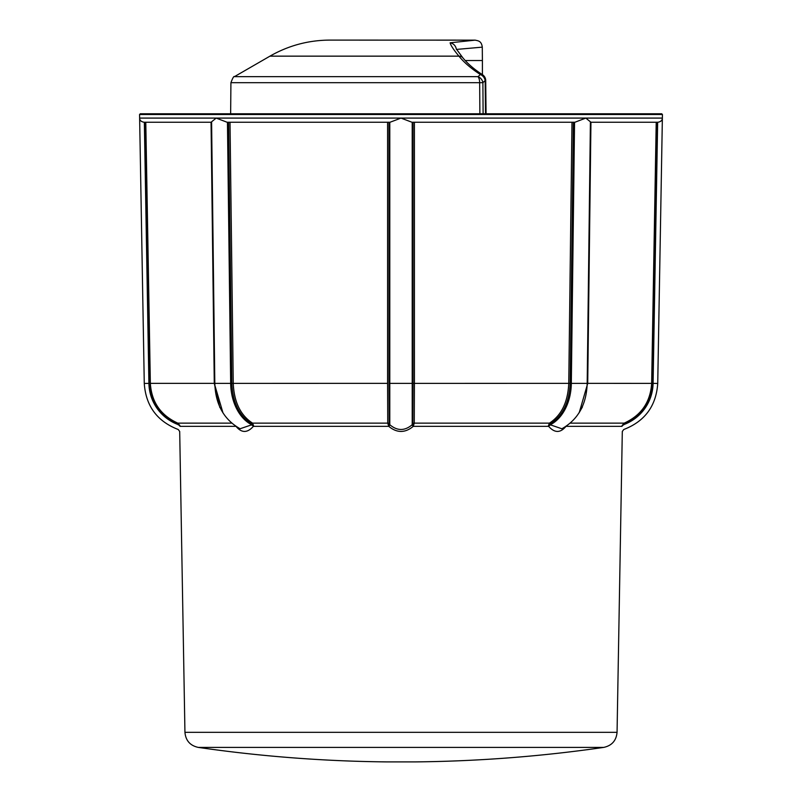 <?xml version="1.0" encoding="UTF-8"?>
<svg xmlns="http://www.w3.org/2000/svg" width="802" height="802" viewBox="0 0 802 802"><rect width="100%" height="100%" fill="white"/><g stroke="black" fill="none" stroke-linecap="round" stroke-linejoin="round"><path stroke-width="1.2" d="M218.786 113.784L223.297 113.784M146.485 113.784L149.533 113.784L146.485 113.784M653.279 113.784L655.495 113.784M617.059 732.326L184.941 732.326C185.703 740.587 190.124 745.609 198.224 747.394A1417.555 1417.555 0 0 0 386.704 761.9L415.296 761.9A1417.555 1417.555 0 0 0 603.776 747.394C611.876 745.609 616.297 740.587 617.059 732.326L622.302 431.476L623.755 429.511C644.838 421.361 656.166 406.002 657.73 383.456L653.089 383.376A44.762 44.762 0 0 1 623.685 424.639A2.115 1.363 12.1 0 0 622.151 425.501L622.051 426.343C622.372 433.12 622.372 433.12 622.051 426.343A2.115 1.494 -2.2 0 1 623.645 424.94C623.776 430.975 623.776 430.975 623.645 424.94C623.776 430.975 623.776 430.975 623.645 424.94L624.217 423.135L622.151 425.501M462.924 57.904A7.048 5.413 141.4 0 0 462.874 57.844A7.048 5.413 141.4 0 0 458.934 56.15L269.953 56.15C288.509 45.544 308.469 40.2 329.843 40.1L475.275 40.14L450.133 42.787C450.584 45.153 453.521 49.614 458.934 56.15C464.067 62.496 471.215 68.611 480.388 74.526L478.032 76.651A7.048 3.258 90 0 1 479.666 82.686L482.894 82.686A7.048 6.095 -133.7 0 0 478.032 76.651L234.445 76.651C233.913 75.869 232.74 77.884 230.916 82.686L479.666 82.686L479.877 113.784M230.916 82.686L230.645 113.784L228.52 113.784M217.853 113.784L151.999 113.784M414.073 113.784L567.826 113.784M650.001 113.784L652.467 113.784L650.001 113.784M578.733 113.784L573.48 113.784M661.72 113.784L140.28 113.784L139.568 114.506L662.432 114.506L661.72 113.784M579.275 412.479L587.726 383.356L590.944 122.245L585.811 118.084L574.914 122.245L411.947 122.245L401 118.084L390.053 122.245L227.086 122.245L216.189 118.084L211.056 122.245L214.274 383.346L222.996 412.93M574.553 122.245L571.325 383.376L587.184 383.376L590.402 122.245L657.901 122.245L656.216 122.245L651.655 383.346C650.442 402.103 641.289 415.356 624.217 423.135L570.443 423.135M145.784 122.245L145.162 122.245L149.723 383.356C150.936 402.343 160.21 415.787 177.543 423.707L177.783 423.135C160.691 415.336 151.538 402.073 150.345 383.356L145.784 122.245L144.099 122.245C141.132 121.734 139.638 120.35 139.638 118.084L662.362 118.084C662.352 120.35 660.868 121.734 657.901 122.245L657.911 122.245M140.079 119.849L140.43 120.42M230.014 122.245L228.6 122.245L231.828 383.356C232.7 402.373 239.207 415.817 251.347 423.707A2.115 1.403 119.7 0 1 252.54 423.135C240.53 415.356 234.094 402.103 233.242 383.356L230.014 122.245M413.02 122.245L413.03 383.356L412.809 423.707L411.937 424.94C404.649 430.975 397.361 430.975 390.063 424.94L389.191 423.707L388.97 383.366L388.98 122.245L387.597 122.245L387.587 383.346L387.737 423.135L388.729 426.343C396.91 433.12 405.1 433.12 413.271 426.343L414.263 423.135L414.413 383.356L414.403 122.245M411.947 122.245L574.914 122.245M660.798 121.222L661.65 120.3M624.457 423.707C641.77 415.817 651.044 402.373 652.277 383.366L656.838 122.245L656.216 122.245M144.099 122.245L211.598 122.245L214.816 383.376L387.587 383.356M561.841 428.759L550.703 424.94A2.115 1.013 -36.3 0 0 548.628 426.343C554.633 433.12 560.418 433.12 565.991 426.343M550.703 424.94L550.533 424.639A2.115 1.203 -24.7 0 0 548.478 425.501L548.628 426.343L413.271 426.343C405.1 433.12 396.91 433.12 388.729 426.343L390.063 424.94M550.653 423.707C562.814 415.797 569.32 402.343 570.172 383.366L571.325 383.376A44.762 31.649 90 0 1 550.533 424.639L550.653 423.707A2.115 1.403 60.3 0 0 549.46 423.135L548.478 425.501M571.986 122.245L568.758 383.346C567.916 402.073 561.48 415.336 549.46 423.135L414.263 423.135A2.115 1.965 -178.8 0 0 412.809 423.707M389.792 122.245L389.792 383.376L412.208 383.376L412.208 424.639L413.591 425.501M411.937 424.94L413.271 426.343M388.97 383.366L389.792 383.376L389.792 424.639L388.409 425.501M389.191 423.707A2.115 1.965 -1.2 0 0 387.737 423.135L252.54 423.135L253.522 425.501A2.115 1.203 -155.3 0 0 251.467 424.639L251.297 424.94A2.115 1.013 -143.7 0 1 253.372 426.343L253.522 425.501M251.347 423.707L251.467 424.639A44.762 31.649 90 0 1 230.675 383.376L227.447 122.245M236.009 426.343C241.572 433.12 247.357 433.12 253.372 426.343L388.729 426.343M251.297 424.94L240.159 428.729M177.543 423.707L178.315 424.639A2.115 1.363 167.9 0 1 179.849 425.501L177.783 423.135L231.557 423.135M139.568 114.506L144.27 383.456L148.911 383.376A44.762 44.762 0 0 0 178.315 424.639L178.355 424.94A2.115 1.494 -177.8 0 1 179.949 426.343L179.849 425.501M179.949 426.343C179.628 433.12 179.628 433.12 179.949 426.343L235.808 426.343M178.355 424.94C178.224 430.975 178.224 430.975 178.355 424.94M219.778 407.386L214.274 383.356L214.816 383.356L150.345 383.356M582.422 406.975L578.994 412.95M482.513 74.716A7.048 3.679 123 0 0 482.503 74.716A7.048 3.679 123 0 0 480.388 74.526A7.048 6.125 47.3 0 1 485.16 80.561L485.711 80.551A7.048 7.048 0 0 0 482.503 74.716C474.223 69.363 467.676 63.729 462.874 57.844A7.048 5.413 141.4 0 0 462.854 57.824L456.368 49.042M456.418 49.433C455.747 45.794 453.641 43.579 450.133 42.787M456.659 49.403L482.293 47.148C481.491 41.333 478.794 40.802 474.924 40.14M465.18 60.531L482.403 60.531L482.403 74.646M412.208 122.245L412.208 383.376L570.172 383.356L573.4 122.245M144.35 122.245L148.911 383.376L149.723 383.366M657.65 122.245L653.089 383.376L587.726 383.356M652.277 383.366L651.655 383.356M570.172 383.366L568.758 383.356M587.184 383.376L587.184 383.376C586.533 404.469 578.092 419.596 561.881 428.759M413.03 383.356L414.413 383.356M231.828 383.356L233.242 383.356M214.816 383.376L214.816 383.376C215.467 404.469 223.908 419.596 240.119 428.749M566.192 426.343L622.051 426.343M198.224 747.394L603.776 747.394M483.105 113.784L482.894 82.686L485.16 80.561L485.521 113.784M397.832 113.784L394.273 113.784M583.174 113.784L584.147 113.784M269.953 56.15L234.445 76.651M657.73 383.456L662.432 114.506M184.941 732.326L179.698 431.476L178.244 429.511C157.162 421.361 145.834 406.002 144.27 383.456M485.711 80.551L486.062 113.784M482.283 47.148L482.403 60.531"/></g></svg>
